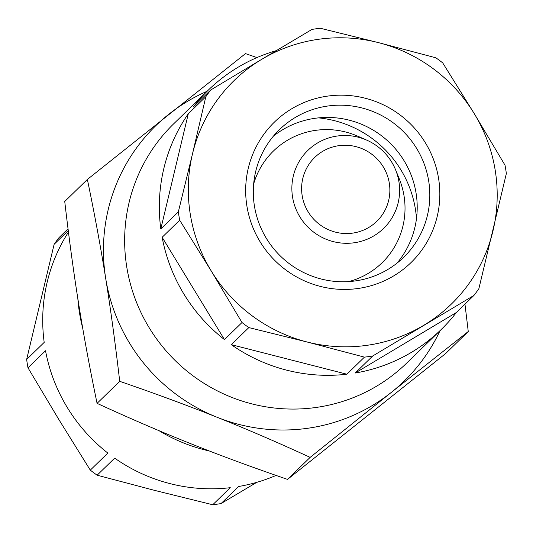<?xml version="1.0" encoding="UTF-8"?>
<svg xmlns="http://www.w3.org/2000/svg" width="533" height="533" viewBox="0 0 533 533"><rect width="100%" height="100%" fill="white"/><g stroke="black" fill="none" stroke-linecap="round" stroke-linejoin="round"><path stroke-width="0.8" d="M207.137 91.263A178.129 174.971 45.8 0 0 168.568 114.448A178.129 174.971 45.8 0 0 105.681 278.306A178.129 174.971 45.8 0 0 217.071 417.266C246.506 429.005 277.54 442.37 310.153 457.367L391.349 392.368A178.129 174.971 -134.2 0 1 217.071 417.266C187.656 405.506 155.203 393.527 119.712 381.322C115.361 343.832 110.684 309.486 105.681 278.306C100.697 247.099 94.594 214.146 87.372 179.441L245.486 53.606L256.946 57.577M464.963 304.156L468.26 331.526L391.349 392.368A178.129 174.971 45.8 0 0 440.051 330.633M468.26 331.526L445.628 353.559L287.514 479.394C252.029 467.194 219.576 455.215 190.161 443.456C160.719 431.71 129.692 418.345 97.073 403.354C89.857 368.649 83.754 335.697 78.771 304.49C73.761 273.309 69.083 238.971 64.74 201.474L87.372 179.441M287.514 479.394L310.153 457.367M97.073 403.354L119.712 381.322M302.171 195.624A44.532 43.739 45.8 0 0 332.052 231.115A44.532 43.739 45.8 0 0 376.798 221.315A44.532 43.739 45.8 0 0 377.091 158.894A44.532 43.739 45.8 0 0 314.683 157.482A44.532 43.739 45.8 0 0 302.171 195.624M398.937 181.793A54.373 53.413 45.8 0 0 395.593 169.84A54.373 53.413 45.8 0 0 366.657 140.099A54.373 53.413 45.8 0 0 293.077 177.083A54.373 53.413 45.8 0 0 344.305 243.248A54.373 53.413 45.8 0 0 398.937 181.793M348.702 281.591A77.931 76.552 45.8 0 0 404.047 195.964A77.931 76.552 45.8 0 0 399.25 178.821L395.593 169.84M366.657 140.099L357.776 136.195A77.931 76.552 45.8 0 0 253.661 183.912M416.493 218.563A107.886 105.974 45.8 0 0 415.414 209.229A107.886 105.974 45.8 0 0 318.521 117.873M68.444 232.082A166.996 164.037 45.8 0 0 44.192 342.393L26.65 359.462A166.996 164.037 45.8 0 0 27.989 367.817L58.743 419.364L90.297 470.133A166.996 164.037 45.8 0 0 97.133 475.203L114.675 458.133A166.996 164.037 45.8 0 0 230.269 487.688L212.734 504.751A166.996 164.037 45.8 0 0 221.062 503.565L238.597 486.496A166.996 164.037 45.8 0 0 276.054 475.423M68.037 228.844L59.07 237.565A166.996 164.037 45.8 0 0 54.126 244.314L68.257 230.569M90.297 470.133L107.839 453.063A166.996 164.037 45.8 0 1 45.532 350.747L27.989 367.817M209.336 450.985A166.996 164.037 -134.2 0 1 158.954 430.651M82.735 328.328A166.996 164.037 -134.2 0 1 77.845 298.653M26.65 359.462L54.126 244.314M212.734 504.751L154.53 490.367L97.133 475.203M256.746 482.352L221.062 503.565M397.052 263.109A89.064 87.485 45.8 0 0 416.093 193.279A89.064 87.485 45.8 0 0 273.462 136.088M428.692 181.02A89.064 87.485 45.8 0 0 368.929 110.031A89.064 87.485 45.8 0 0 279.445 129.639A89.064 87.485 45.8 0 0 278.852 254.481A89.064 87.485 45.8 0 0 403.668 257.299A89.064 87.485 45.8 0 0 428.692 181.02M438.606 178.615A97.972 96.233 -134.2 0 1 308.161 282.43A97.972 96.233 -134.2 0 1 281.484 115.874A97.972 96.233 -134.2 0 1 438.606 178.615M372.76 355.957L473.93 295.435L456.388 312.498L355.218 373.02L372.76 355.957A166.996 164.037 -134.2 0 1 364.432 357.143L346.89 374.213A166.996 164.037 -134.2 0 1 231.295 344.658L248.831 327.588A166.996 164.037 -134.2 0 1 241.995 322.525L224.46 339.594A166.996 164.037 -134.2 0 1 162.145 237.278L179.688 220.209A166.996 164.037 -134.2 0 1 178.348 211.854L192.493 153.89A155.863 153.098 45.8 0 0 211.241 270.977A155.863 153.098 45.8 0 0 307.035 341.979A155.863 153.098 45.8 0 0 423.742 325.303A155.863 153.098 45.8 0 0 493.012 230.722A155.863 153.098 45.8 0 0 474.257 113.636A155.863 153.098 45.8 0 0 378.47 42.633A155.863 153.098 45.8 0 0 261.756 59.31L210.768 89.957L193.232 107.026A166.996 164.037 -134.2 0 1 208.35 90.077A166.996 164.037 -134.2 0 1 276.254 50.648M178.348 211.854L160.806 228.924A166.996 164.037 -134.2 0 1 188.289 113.776L205.831 96.706L192.493 153.89A155.863 153.098 -134.2 0 1 261.756 59.31L311.938 29.435A166.996 164.037 -134.2 0 1 320.266 28.249L378.47 42.633L435.867 57.797A166.996 164.037 -134.2 0 1 442.703 62.867L474.257 113.636L505.011 165.183A166.996 164.037 -134.2 0 1 506.35 173.538L478.874 288.686A166.996 164.037 -134.2 0 1 473.93 295.435M456.388 312.498A166.996 164.037 -134.2 0 1 441.264 329.447A166.996 164.037 -134.2 0 1 355.218 373.02M208.35 90.077L173.665 123.829A166.996 164.037 45.8 0 0 126.741 266.86A166.996 164.037 45.8 0 0 238.791 399.963A166.996 164.037 45.8 0 0 406.579 363.2L441.264 329.447M205.831 96.706A166.996 164.037 -134.2 0 1 210.768 89.957M248.831 327.588L307.035 341.979L364.432 357.143M346.89 374.213L231.295 344.658M179.688 220.209L211.241 270.977L241.995 322.525M224.46 339.594L162.145 237.278M160.806 228.924L188.289 113.776"/></g></svg>
